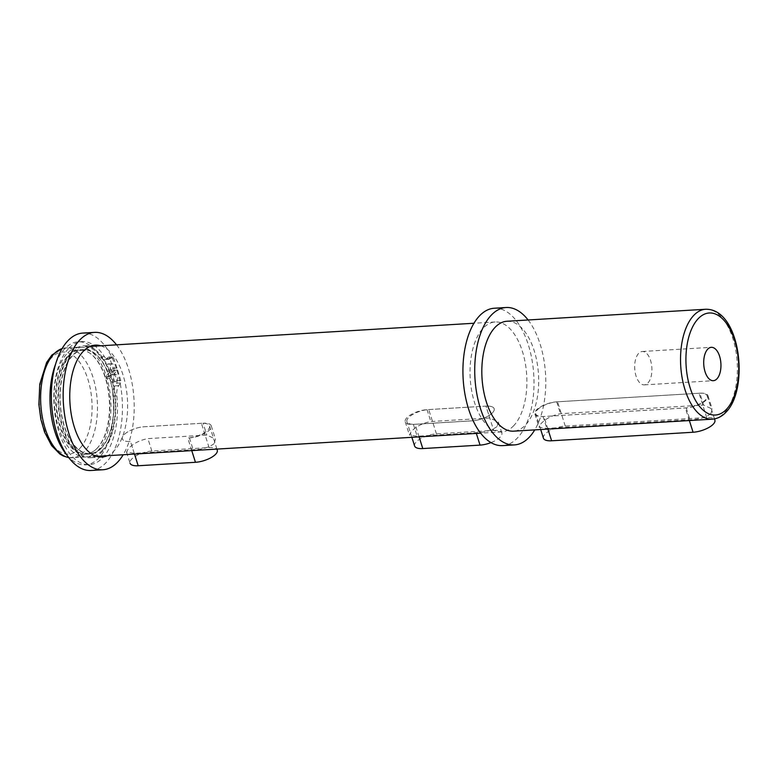<?xml version="1.0" encoding="UTF-8"?>
<svg xmlns="http://www.w3.org/2000/svg" width="778" height="778" viewBox="0 0 778 778"><rect width="100%" height="100%" fill="white"/><g stroke="black" fill="none" stroke-linecap="round" stroke-linejoin="round"><path stroke-width="0.58" stroke-dasharray="3.89 2.92" d="M647.967 382.932A16.717 8.587 86.5 0 0 651.41 363.9A16.717 8.587 86.5 0 0 642.278 351.491A16.717 8.587 86.5 0 0 638.602 353.426A16.717 8.587 86.5 0 0 634.663 367.304A16.717 8.587 86.5 0 0 634.829 370.085A16.717 8.587 86.5 0 0 644.291 384.867A16.717 8.587 86.5 0 0 647.967 382.932M710.898 413.614C705.763 417.465 698.78 419.517 689.96 419.76L546.827 428.406L539.105 427.219L540.817 423.893C545.563 418.7 552.117 415.306 560.471 413.702L703.613 405.056L712.23 409.063L710.898 413.614M699.85 393.191L556.717 401.837A15.735 5.942 162.4 0 0 541.225 406.437A15.735 5.942 162.4 0 0 534.894 413.945A15.735 5.942 162.4 0 0 543.063 416.541L686.206 407.896A15.735 5.942 -17.6 0 0 706.502 399.736A15.735 5.942 -17.6 0 0 708.019 395.788A15.735 5.942 -17.6 0 0 699.85 393.191L703.613 405.056M497.035 426.529C491.9 430.38 484.918 432.432 476.097 432.675L417.164 436.234L409.442 435.048L411.154 431.722C415.899 426.539 422.444 423.135 430.808 421.53L489.751 417.971L498.367 421.977L497.035 426.529M414.616 445.979A15.735 5.942 162.4 0 1 416.142 442.03A15.735 5.942 162.4 0 1 436.439 433.861L493.69 430.409L485.987 406.116L427.044 409.675A15.735 5.942 162.4 0 0 411.562 414.275A15.735 5.942 162.4 0 0 405.231 421.783A15.735 5.942 162.4 0 0 413.4 424.38L472.334 420.82A15.735 5.942 -17.6 0 0 492.63 412.651A15.735 5.942 -17.6 0 0 494.156 408.713A15.735 5.942 -17.6 0 0 485.987 406.116A15.735 5.942 162.4 0 1 494.156 408.713A15.735 5.942 162.4 0 1 487.816 416.22A15.735 5.942 162.4 0 1 472.334 420.82L415.082 424.273A15.735 5.942 162.4 0 1 406.913 421.676A15.735 5.942 162.4 0 1 408.431 417.737A15.735 5.942 162.4 0 1 428.727 409.568L485.987 406.116L489.751 417.971M214.135 443.625C208.99 447.476 202.008 449.519 193.187 449.762L134.254 453.321L126.532 452.135L128.244 448.809C132.989 443.625 139.544 440.222 147.898 438.617L206.841 435.058L215.457 439.064L214.135 443.625M134.487 454.07L130.49 441.466A15.735 5.942 162.4 0 1 122.321 438.87A15.735 5.942 162.4 0 1 128.652 431.362A15.735 5.942 162.4 0 1 144.144 426.762L201.395 423.3A15.735 5.942 162.4 0 1 209.564 425.897A15.735 5.942 162.4 0 1 203.233 433.404A15.735 5.942 162.4 0 1 187.751 438.004L189.433 437.907A15.735 5.942 -17.6 0 0 209.729 429.738A15.735 5.942 -17.6 0 0 211.246 425.799A15.735 5.942 -17.6 0 0 203.077 423.203L206.841 435.058M101.539 447.943A52.301 26.87 -93.5 0 1 90.053 453.992A52.301 26.87 -93.5 0 1 61.491 415.17A52.301 26.87 -93.5 0 1 72.257 355.624A52.301 26.87 -93.5 0 1 83.752 349.575A52.301 26.87 -93.5 0 1 112.314 388.407A52.301 26.87 -93.5 0 1 101.539 447.943M97.162 448.206A52.301 26.87 -93.5 0 1 85.677 454.255A52.301 26.87 -93.5 0 1 57.105 415.433A52.301 26.87 -93.5 0 1 67.88 355.886A52.301 26.87 -93.5 0 1 79.366 349.837A52.301 26.87 -93.5 0 1 107.938 388.669A52.301 26.87 -93.5 0 1 97.162 448.206M97.94 450.637A55.053 28.28 -93.5 0 1 85.843 457.007A55.053 28.28 -93.5 0 1 55.773 416.133A55.053 28.28 -93.5 0 1 67.112 353.465A55.053 28.28 -93.5 0 1 79.2 347.095A55.053 28.28 -93.5 0 1 109.27 387.969A55.053 28.28 -93.5 0 1 97.94 450.637M494.312 308.234A68.824 35.35 -93.5 0 1 531.899 359.319A68.824 35.35 -93.5 0 1 517.73 437.664A68.824 35.35 -93.5 0 1 502.617 445.619M513.879 425.517A55.053 28.28 -93.5 0 1 501.781 431.887A55.053 28.28 -93.5 0 1 471.711 391.013A55.053 28.28 -93.5 0 1 483.05 328.335A55.053 28.28 -93.5 0 1 495.148 321.966A55.053 28.28 -93.5 0 1 525.218 362.84A55.053 28.28 -93.5 0 1 513.879 425.517M102.317 450.374A55.053 28.28 -93.5 0 1 90.219 456.744A55.053 28.28 -93.5 0 1 60.149 415.87A55.053 28.28 -93.5 0 1 71.488 353.193A55.053 28.28 -93.5 0 1 83.577 346.832A55.053 28.28 -93.5 0 1 113.656 387.697A55.053 28.28 -93.5 0 1 102.317 450.374M506.935 321.256A55.053 28.28 -93.5 0 1 537.005 362.13A55.053 28.28 -93.5 0 1 525.665 424.807A55.053 28.28 -93.5 0 1 513.568 431.168M134.254 453.321L130.49 441.466A15.735 5.942 162.4 0 1 122.321 438.87A15.735 5.942 162.4 0 1 123.848 434.921A15.735 5.942 162.4 0 1 144.144 426.762L203.077 423.203M528.106 319.982A68.824 35.35 -93.5 0 1 534.749 429.894M126.532 452.135L130.023 463.163A15.735 5.942 162.4 0 1 131.55 459.224A15.735 5.942 162.4 0 1 151.846 451.055L209.097 447.593A15.735 5.942 162.4 0 1 217.276 450.19M493.69 430.409A15.735 5.942 162.4 0 1 501.859 433.006A15.735 5.942 162.4 0 1 490.976 442.614M71.216 352.327A56.045 28.786 -93.5 0 1 83.518 345.85A56.045 28.786 -93.5 0 1 114.133 387.454A56.045 28.786 -93.5 0 1 102.589 451.24A56.045 28.786 -93.5 0 1 90.277 457.727A56.045 28.786 -93.5 0 1 59.673 416.123A56.045 28.786 -93.5 0 1 71.216 352.327M100.732 345.792A56.045 28.786 -93.5 0 1 126.717 391.869A56.045 28.786 -93.5 0 1 114.376 450.53A56.045 28.786 -93.5 0 1 107.364 455.704M82.75 333.091A68.824 35.35 -93.5 0 1 120.337 384.176A68.824 35.35 -93.5 0 1 106.168 462.521A68.824 35.35 -93.5 0 1 91.045 470.486M116.544 344.839A68.824 35.35 -93.5 0 1 123.187 454.751M543.443 438.189A15.735 5.942 162.4 0 1 544.97 434.25A15.735 5.942 162.4 0 1 565.266 426.081L706.716 417.543A15.735 5.942 162.4 0 1 714.885 420.139M537.258 409.957A15.735 5.942 162.4 0 1 557.554 401.788L699.014 393.24A15.735 5.942 162.4 0 1 707.183 395.837A15.735 5.942 162.4 0 1 700.842 403.344A15.735 5.942 162.4 0 1 685.36 407.954L543.91 416.493A15.735 5.942 162.4 0 1 535.741 413.896A15.735 5.942 162.4 0 1 537.258 409.957M116.632 381.288A3.734 1.916 86.5 0 0 117.4 377.029A3.734 1.916 86.5 0 0 115.358 374.257A3.734 1.916 86.5 0 0 114.531 374.695A3.734 1.916 86.5 0 0 113.763 378.944A3.734 1.916 86.5 0 0 115.805 381.716A3.734 1.916 86.5 0 0 116.632 381.288M112.752 381.521A3.734 1.916 86.5 0 0 113.52 377.262A3.734 1.916 86.5 0 0 111.487 374.49A3.734 1.916 86.5 0 0 110.661 374.928A3.734 1.916 86.5 0 0 109.892 379.178A3.734 1.916 86.5 0 0 111.935 381.949A3.734 1.916 86.5 0 0 112.752 381.521M113.267 370.698A3.734 1.916 86.5 0 0 114.035 366.448A3.734 1.916 86.5 0 0 112.003 363.676A3.734 1.916 86.5 0 0 111.176 364.104A3.734 1.916 86.5 0 0 110.408 368.354A3.734 1.916 86.5 0 0 112.45 371.135A3.734 1.916 86.5 0 0 113.267 370.698M109.397 370.931A3.734 1.916 86.5 0 0 110.165 366.681A3.734 1.916 86.5 0 0 108.123 363.909A3.734 1.916 86.5 0 0 107.306 364.337A3.734 1.916 86.5 0 0 106.537 368.587A3.734 1.916 86.5 0 0 108.58 371.369A3.734 1.916 86.5 0 0 109.397 370.931M66.986 455.188A61.647 31.665 86.5 0 0 85.502 464.884A61.647 31.665 86.5 0 0 99.049 457.756A61.647 31.665 86.5 0 0 112.956 396.138A11.009 5.66 -93.5 0 1 114.852 385.878L116.69 383.175A1.964 1.011 86.5 0 0 116.895 380.685L113.705 370.299L105.779 378.497A51.912 26.666 -93.5 0 1 97.561 447.836A51.912 26.666 -93.5 0 1 86.154 453.837A51.912 26.666 -93.5 0 1 57.805 415.296A51.912 26.666 -93.5 0 1 68.493 356.207A51.912 26.666 -93.5 0 1 79.901 350.207A51.912 26.666 -93.5 0 1 105.312 377.019L113.073 368.305L109.727 358.104A1.964 1.011 86.5 0 0 108.764 357.083A1.964 1.011 86.5 0 0 108.453 357.209L106.265 358.833A11.009 5.66 -93.5 0 1 104.495 359.514A11.009 5.66 -93.5 0 1 100.498 356.839A61.647 31.665 86.5 0 0 78.072 341.824A61.647 31.665 86.5 0 0 64.535 348.952A61.647 31.665 86.5 0 0 55.627 364.075M68.406 348.719A61.647 31.665 86.5 0 0 55.715 418.885A61.647 31.665 86.5 0 0 89.382 464.651A61.647 31.665 86.5 0 0 102.92 457.522A61.647 31.665 86.5 0 0 116.836 395.895A11.009 5.66 -93.5 0 1 118.723 385.645L120.561 382.941A1.964 1.011 86.5 0 0 120.765 380.452L117.585 370.065L109.649 378.264A51.912 26.666 -93.5 0 1 101.432 447.603A51.912 26.666 -93.5 0 1 90.034 453.603A51.912 26.666 -93.5 0 1 61.676 415.063A51.912 26.666 -93.5 0 1 72.364 355.974A51.912 26.666 -93.5 0 1 83.771 349.974A51.912 26.666 -93.5 0 1 109.183 376.785L116.953 368.072L113.598 357.87A1.964 1.011 86.5 0 0 112.635 356.849A1.964 1.011 86.5 0 0 112.324 356.976L110.145 358.6A11.009 5.66 -93.5 0 1 108.375 359.28A11.009 5.66 -93.5 0 1 104.369 356.606A61.647 31.665 86.5 0 0 81.943 341.591A61.647 31.665 86.5 0 0 68.406 348.719M105.779 378.497L109.649 378.264M105.312 377.019L109.183 376.785M113.705 370.299L117.585 370.065M113.073 368.305L116.953 368.072M705.636 309.255A55.053 28.28 -93.5 0 1 735.716 350.129A55.053 28.28 -93.5 0 1 724.376 412.797A55.053 28.28 -93.5 0 1 712.278 419.167M79.998 448.186A51.124 26.267 -93.5 0 1 43.5 426.966A51.124 26.267 -93.5 0 1 51.367 357.948A51.124 26.267 -93.5 0 1 87.865 379.168A51.124 26.267 -93.5 0 1 79.998 448.186M68.707 457.581A55.053 28.28 86.5 0 0 72.373 457.824A55.053 28.28 86.5 0 0 84.462 451.454A55.053 28.28 86.5 0 0 95.801 388.776A55.053 28.28 86.5 0 0 65.731 347.902A55.053 28.28 86.5 0 0 62.123 348.583M686.206 407.896L689.96 419.76M476.34 433.424L476.097 432.675M189.433 437.907L193.187 449.762M556.717 401.837L560.471 413.702M543.063 416.541L546.827 428.406M427.044 409.675L430.808 421.53M413.4 424.38L417.164 436.234M151.846 451.055L147.898 438.617M191.748 450.608L187.751 438.004M209.097 447.593L201.395 423.3M436.439 433.861L428.727 409.568M419.079 436.876L415.082 424.273M565.266 426.081L557.554 401.788M547.907 429.096L543.91 416.493M706.716 417.543L699.014 393.24M689.357 420.558L685.36 407.954M100.498 356.839L104.369 356.606M116.895 380.685L120.765 380.452M116.69 383.175L120.561 382.941M114.852 385.878L118.723 385.645M112.956 396.138L116.836 395.895M106.265 358.833L110.145 358.6M108.453 357.209L112.324 356.976M109.727 358.104L113.598 357.87M642.278 351.491L711.316 347.328M85.843 457.007L68.775 457.668M90.053 453.992L85.677 454.255M501.781 431.887L480.61 433.161M96.647 456.355L90.219 456.744M534.894 413.945L539.105 427.219M405.231 421.783L409.442 435.048M495.148 321.966L473.967 323.249M90.005 346.443L83.577 346.832M79.2 347.095L62.182 348.495M83.752 349.575L79.366 349.837M211.246 425.799L215.457 439.064M501.859 433.006L498.367 421.977M708.019 395.788L712.23 409.063M634.663 367.304L634.829 370.085M644.291 384.867L713.338 380.695M216.926 449.091L209.564 425.897M411.873 437.314L406.913 421.676M95.305 345.131L83.518 345.85M102.064 457.017L90.277 457.727M540.7 429.534L535.741 413.896M714.496 418.895L707.183 395.837M111.487 374.49L115.358 374.257M108.123 363.909L112.003 363.676M85.502 464.884L89.382 464.651M78.072 341.824L81.943 341.591M86.154 453.837L90.034 453.603M79.901 350.207L83.771 349.974M104.495 359.514L108.375 359.28M108.764 357.083L112.635 356.849M108.58 371.369L112.45 371.135M111.935 381.949L115.805 381.716"/><path stroke-width="1.17" d="M717.005 378.76A16.717 8.587 86.5 0 0 720.447 359.737A16.717 8.587 86.5 0 0 711.316 347.328A16.717 8.587 86.5 0 0 707.649 349.254A16.717 8.587 86.5 0 0 704.207 368.286A16.717 8.587 86.5 0 0 713.338 380.695A16.717 8.587 86.5 0 0 717.005 378.76M534.749 429.894A68.824 35.35 -93.5 0 1 529.517 436.954A68.824 35.35 -93.5 0 1 514.404 444.909A68.824 35.35 -93.5 0 1 476.817 393.824A68.824 35.35 -93.5 0 1 490.986 315.479A68.824 35.35 -93.5 0 1 506.099 307.514A68.824 35.35 -93.5 0 1 528.106 319.982M514.404 444.909L502.617 445.619A68.824 35.35 -93.5 0 1 465.02 394.534A68.824 35.35 -93.5 0 1 479.199 316.189A68.824 35.35 -93.5 0 1 494.312 308.234L506.099 307.514M712.278 419.167L513.568 431.168A55.053 28.28 -93.5 0 1 483.498 390.303A55.053 28.28 -93.5 0 1 494.837 327.626A55.053 28.28 -93.5 0 1 506.935 321.256L705.636 309.255A55.053 28.28 -93.5 0 0 693.548 315.625A55.053 28.28 -93.5 0 0 682.209 378.293A55.053 28.28 -93.5 0 0 712.278 419.167C717.51 418.759 722.14 416.366 726.156 412.009C749.652 388.222 740.306 308.409 705.636 309.255M216.926 449.091L217.276 450.19A15.735 5.942 162.4 0 1 210.935 457.697A15.735 5.942 162.4 0 1 195.453 462.297L138.202 465.759A15.735 5.942 162.4 0 1 130.023 463.163M490.976 442.614A15.735 5.942 162.4 0 1 480.045 445.113L422.785 448.566A15.735 5.942 162.4 0 1 414.616 445.979L411.873 437.314M107.364 455.704A56.045 28.786 -93.5 0 1 102.064 457.017A56.045 28.786 -93.5 0 1 71.459 415.413A56.045 28.786 -93.5 0 1 83.003 351.617A56.045 28.786 -93.5 0 1 95.305 345.131A56.045 28.786 -93.5 0 1 100.732 345.792M123.187 454.751A68.824 35.35 -93.5 0 1 117.955 461.811A68.824 35.35 -93.5 0 1 102.842 469.766A68.824 35.35 -93.5 0 1 65.245 418.681A68.824 35.35 -93.5 0 1 79.424 340.336A68.824 35.35 -93.5 0 1 94.537 332.381A68.824 35.35 -93.5 0 1 116.544 344.839M102.842 469.766L91.045 470.486A68.824 35.35 -93.5 0 1 53.458 419.391A68.824 35.35 -93.5 0 1 67.637 341.046A68.824 35.35 -93.5 0 1 82.75 333.091L94.537 332.381M714.496 418.895L714.885 420.139A15.735 5.942 162.4 0 1 708.554 427.647A15.735 5.942 162.4 0 1 693.072 432.247L551.612 440.786A15.735 5.942 162.4 0 1 543.443 438.189L540.7 429.534M55.627 364.075A61.647 31.665 86.5 0 0 66.986 455.188M698.012 318.892A51.124 26.267 86.5 0 0 690.144 387.901A51.124 26.267 86.5 0 0 726.642 409.131A51.124 26.267 86.5 0 0 734.51 340.112A51.124 26.267 86.5 0 0 698.012 318.892M62.123 348.583A55.053 28.28 86.5 0 0 53.633 354.272A55.053 28.28 86.5 0 0 41.73 413.488A55.053 28.28 86.5 0 0 68.707 457.581M195.453 462.297L191.748 450.608M138.202 465.759L134.487 454.07M480.045 445.113L476.34 433.424M422.785 448.566L419.079 436.876M551.612 440.786L547.907 429.096M693.072 432.247L689.357 420.558M68.775 457.668L63.261 455.986L59.896 454.041L51.581 445.57L44.589 432.169L40.855 419.293L38.9 404.531L39.766 384.176L46.631 362.441L51.854 355.069L62.182 348.495M480.61 433.161L96.647 456.355M473.967 323.249L90.005 346.443"/></g></svg>
